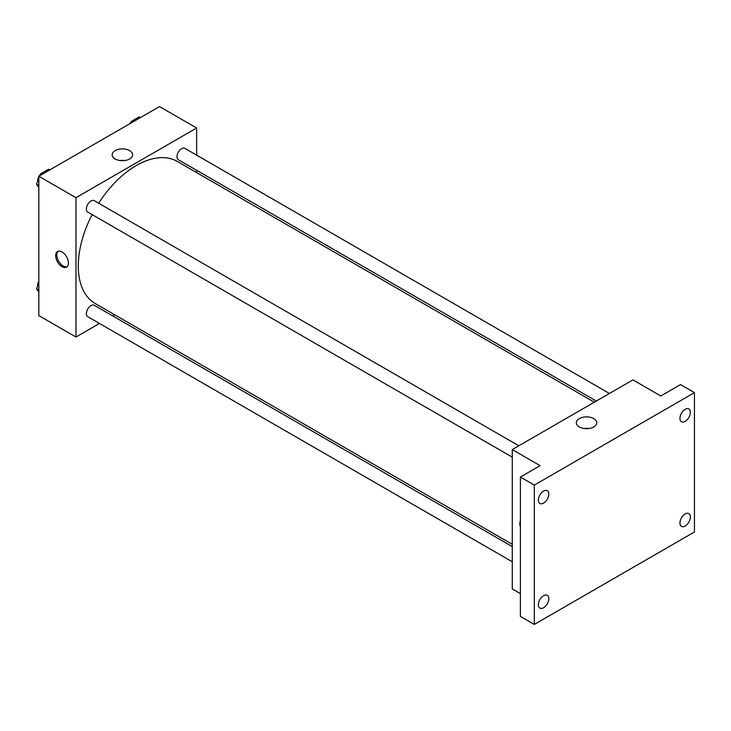 <?xml version="1.0" encoding="UTF-8"?>
<svg xmlns="http://www.w3.org/2000/svg" width="731" height="731" viewBox="0 0 731 731"><rect width="100%" height="100%" fill="white"/><g stroke="black" fill="none" stroke-linecap="round" stroke-linejoin="round"><path stroke-width="1.1" d="M99.48 323.449L75.969 337.028L38.834 315.591L38.834 176.244L159.513 106.571L196.648 128.007L196.648 155.155M114.593 314.723L112.611 315.874M92.133 214.594A82.055 47.369 120 0 0 78.29 266.011A82.055 47.369 120 0 0 95.277 303.575L512.267 544.321M594.321 402.205L177.331 161.46A82.055 47.369 120 0 0 98.694 203.218M196.648 170.314L196.648 172.607M75.969 337.028L75.969 197.681L196.648 128.007M609.435 393.479L184.888 148.366A6.561 3.792 120 0 0 179.835 150.129A6.561 3.792 120 0 0 176.966 156.736A6.561 3.792 120 0 0 178.327 159.742L596.304 401.054M512.267 546.614L94.29 305.293A6.561 3.792 120 0 0 89.228 307.057A6.561 3.792 120 0 0 86.368 313.663A6.561 3.792 120 0 0 87.72 316.669L512.267 561.773M512.267 457.158L87.72 212.045A6.561 3.792 -60 0 1 87.72 204.47A6.561 3.792 -60 0 1 94.29 200.678L518.836 445.791M75.969 197.681L38.834 176.244M115.16 158.974A10.216 5.903 180 0 1 112.163 154.798A10.216 5.903 180 0 1 122.379 148.905A10.216 5.903 180 0 1 132.603 154.798A10.216 5.903 180 0 1 126.289 160.253A10.216 5.903 180 0 1 115.16 158.974M68.422 262.996A9.028 5.208 60 0 1 66.558 267.135A9.028 5.208 60 0 1 57.53 261.917A9.028 5.208 60 0 1 57.53 251.501A9.028 5.208 60 0 1 64.483 253.913A9.028 5.208 60 0 1 68.422 262.996M67.097 266.724A9.028 5.208 60 0 1 58.699 261.241A9.028 5.208 60 0 1 58.151 251.226M119.902 160.528A10.216 5.903 180 0 1 124.855 160.528M520.39 593.618L512.267 588.93L512.267 449.574L632.945 379.901L660.797 395.983L680.524 384.588L694.45 392.629L694.45 531.985L534.315 624.429L520.39 616.397L520.39 477.041L540.118 465.656L512.267 449.574M534.315 624.429L534.315 485.082L520.39 477.041M534.315 485.082L694.45 392.629M579.308 426.95A10.216 5.903 180 0 1 576.311 422.783A10.216 5.903 180 0 1 586.536 416.88A10.216 5.903 180 0 1 596.752 422.783A10.216 5.903 180 0 1 590.447 428.229A10.216 5.903 180 0 1 579.308 426.95M520.39 527.014A9.028 5.208 60 0 1 520.39 520.874M584.06 428.503A10.216 5.903 180 0 1 589.012 428.503M685.166 421.385A7.383 4.267 -60 0 1 681.475 421.75A7.383 4.267 -60 0 1 680.342 415.838A7.383 4.267 -60 0 1 685.166 409.323A7.383 4.267 -60 0 1 688.858 408.958A7.383 4.267 -60 0 1 689.991 414.879A7.383 4.267 -60 0 1 685.166 421.385M543.599 503.12A7.383 4.267 -60 0 1 539.907 503.485A7.383 4.267 -60 0 1 538.774 497.564A7.383 4.267 -60 0 1 543.599 491.058A7.383 4.267 -60 0 1 547.291 490.693A7.383 4.267 -60 0 1 548.424 496.614A7.383 4.267 -60 0 1 543.599 503.12M543.599 607.735A7.383 4.267 -60 0 1 539.907 608.101A7.383 4.267 -60 0 1 538.774 602.189A7.383 4.267 -60 0 1 543.599 595.683A7.383 4.267 -60 0 1 547.291 595.317A7.383 4.267 -60 0 1 548.424 601.229A7.383 4.267 -60 0 1 543.599 607.735M685.166 526.009A7.383 4.267 -60 0 1 681.475 526.375A7.383 4.267 -60 0 1 680.342 520.454A7.383 4.267 -60 0 1 685.166 513.948A7.383 4.267 -60 0 1 688.858 513.582A7.383 4.267 -60 0 1 689.991 519.494A7.383 4.267 -60 0 1 685.166 526.009M38.834 187.456L36.55 184.203L38.834 178.318M39.876 175.641L40.57 173.841L48.611 169.208L49.818 169.903M38.834 185.528L36.55 184.203M41.777 174.545L40.57 173.841M38.834 176.6A6.561 3.792 120 0 0 37.628 180.904A6.561 3.792 120 0 0 37.647 181.379M40.324 174.481A6.561 3.792 120 0 0 39.145 176.061M130.474 123.329L131.169 121.538L139.21 116.896L140.416 117.59M132.375 122.232L131.169 121.538M130.922 122.168A6.561 3.792 120 0 0 129.752 123.749M38.834 292.071L36.55 288.827L38.834 282.943M38.834 290.143L36.55 288.827M38.834 281.225A6.561 3.792 120 0 0 37.628 285.519A6.561 3.792 120 0 0 37.647 286.004"/></g></svg>

